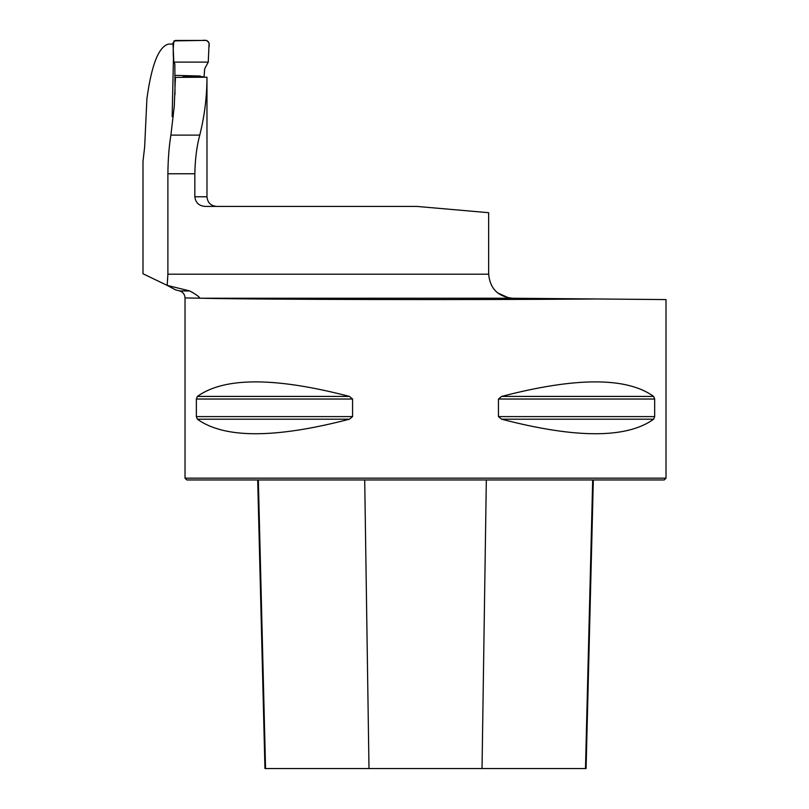 <?xml version="1.0" encoding="UTF-8"?>
<svg xmlns="http://www.w3.org/2000/svg" width="809" height="809" viewBox="0 0 809 809"><rect width="100%" height="100%" fill="white"/><g stroke="black" fill="none" stroke-linecap="round" stroke-linejoin="round"><path stroke-width="1.21" d="M497.495 292.828L508.75 297.914L512.481 298.238C498.01 296.691 490.072 288.671 488.646 274.19L488.646 212.696L416.675 206.406L205.152 206.406C199.054 205.982 195.616 202.766 194.838 196.779L194.838 173.763C195.131 159.11 196.769 146.227 199.762 135.113C204.515 116.223 206.922 96.928 206.973 77.209L175.401 77.391L175.391 80.313M173.025 44.07L168.545 44.07C158.746 46.538 151.536 64.76 146.914 98.728L144.639 147.046L142.991 161.416L142.991 273.766L167.2 285.395L167.888 274.19L167.888 173.763C168.05 159.171 169.051 146.298 170.901 135.113L174.259 106.373L175.401 77.391M595.667 298.966L666.009 299.583L666.009 478.159L185.028 478.159L185.028 297.914L201.219 298.238C255.988 299.613 481.749 300.038 595.667 298.966L512.481 298.238L201.219 298.238M196.354 399.029L197.386 396.42C224.315 377.034 274.989 377.034 349.417 396.42L352.572 399.029L352.572 416.605L349.417 419.204C274.989 438.589 224.315 438.589 197.386 419.204L196.354 416.605L196.354 399.029L352.572 399.029M654.673 416.605L653.652 419.204C626.722 438.589 576.038 438.589 501.62 419.204L498.465 416.605L498.465 399.029L501.62 396.42C576.038 377.034 626.722 377.034 653.652 396.42L654.673 399.029L654.673 416.605L498.465 416.605M199.813 297.914C198.478 296.215 195.131 293.889 189.771 290.947L179.679 290.947L189.771 290.947L167.2 285.395L175.401 289.804L179.679 290.947C183.026 292.069 184.816 294.385 185.028 297.914M169.435 286.568L174.107 289.086M173.52 55.336L172.165 116.627L173.348 116.294M666.009 478.159L664.199 479.959L186.828 479.959L185.028 478.159M257.697 479.959L264.947 768.55L586.08 768.55L593.331 479.959M174.997 94.532L174.845 63.901L173.814 62.111L172.984 42.958L175.351 40.45L206.73 40.45L209.096 42.938L208.257 62.111L204.697 68.725L204.02 77.239M208.257 62.111L208.884 47.731C210.128 41.967 207.862 39.54 202.098 40.45L173.996 40.875C173.015 47.68 172.954 54.759 173.814 62.111L208.257 62.111L173.814 62.111M194.838 173.763L167.888 173.763M488.646 274.19L167.888 274.19M194.838 196.779L206.973 196.779L206.973 77.239M170.901 135.113L199.762 135.113M368.995 768.55L364.707 479.959M265.554 768.55L258.344 479.959M585.483 768.55L592.684 479.959M482.033 768.55L486.33 479.959M197.386 419.204L349.417 419.204M196.354 416.605L352.572 416.605M197.386 396.42L349.417 396.42M501.62 396.42L653.652 396.42M498.465 399.029L654.673 399.029M501.62 419.204L653.652 419.204M206.973 196.779C207.539 202.624 210.744 205.83 216.59 206.406M183.198 76.764L202.725 76.622M175.452 75.368L200.319 76.026"/></g></svg>

